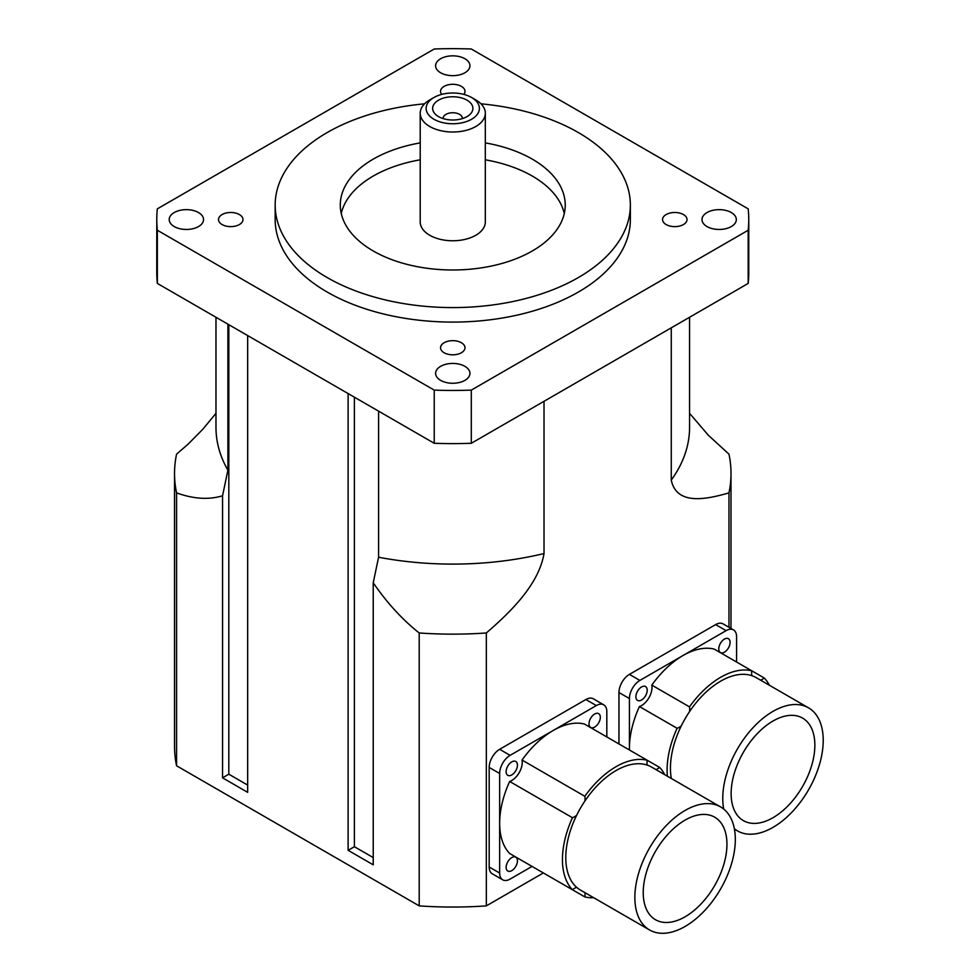 <?xml version="1.0" encoding="UTF-8"?>
<svg xmlns="http://www.w3.org/2000/svg" width="980" height="980" viewBox="0 0 980 980"><rect width="100%" height="100%" fill="white"/><g stroke="black" fill="none" stroke-linecap="round" stroke-linejoin="round"><path stroke-width="1.47" d="M222.093 224.555A12.238 7.068 180 0 1 218.503 219.557A12.238 7.068 180 0 1 230.741 212.489A12.238 7.068 180 0 1 242.979 219.557A12.238 7.068 180 0 1 235.421 226.086A12.238 7.068 180 0 1 222.093 224.555M666.143 224.555A12.238 7.068 180 0 1 662.554 219.557A12.238 7.068 180 0 1 674.791 212.489A12.238 7.068 180 0 1 687.029 219.557A12.238 7.068 180 0 1 679.471 226.086A12.238 7.068 180 0 1 666.143 224.555M441.711 94.386A12.238 7.068 180 0 1 440.535 91.373A12.238 7.068 180 0 1 452.772 84.305A12.238 7.068 180 0 1 464.998 91.373A12.238 7.068 180 0 1 463.834 94.386M444.112 352.739A12.238 7.068 180 0 1 440.535 347.741A12.238 7.068 180 0 1 452.772 340.673A12.238 7.068 180 0 1 464.998 347.741A12.238 7.068 180 0 1 457.452 354.27A12.238 7.068 180 0 1 444.112 352.739M198.511 212.55A17.162 9.91 180 0 1 203.546 219.557A17.162 9.91 180 0 1 192.938 228.708A17.162 9.91 180 0 1 174.232 226.564A17.162 9.91 180 0 1 169.209 219.557A17.162 9.91 180 0 1 179.806 210.394A17.162 9.91 180 0 1 198.511 212.55M731.301 212.55A17.162 9.91 180 0 1 736.323 219.557A17.162 9.91 180 0 1 725.727 228.708A17.162 9.91 180 0 1 707.021 226.564A17.162 9.91 180 0 1 701.999 219.557A17.162 9.91 180 0 1 712.595 210.394A17.162 9.91 180 0 1 731.301 212.55M464.912 58.739A17.162 9.91 180 0 1 469.935 65.758A17.162 9.91 180 0 1 459.338 74.909A17.162 9.91 180 0 1 440.632 72.765A17.162 9.91 180 0 1 435.598 65.758A17.162 9.91 180 0 1 446.194 56.595A17.162 9.91 180 0 1 464.912 58.739M464.912 366.349A17.162 9.91 180 0 1 469.935 373.356A17.162 9.91 180 0 1 459.338 382.506A17.162 9.91 180 0 1 440.632 380.363A17.162 9.91 180 0 1 435.598 373.356A17.162 9.91 180 0 1 446.194 364.193A17.162 9.91 180 0 1 464.912 366.349M438.538 116.596A20.127 11.625 180 0 1 436.884 115.53A20.127 11.625 180 0 1 439.138 99.838A20.127 11.625 180 0 1 466.407 99.838A20.127 11.625 180 0 1 468.648 115.53A20.127 11.625 180 0 1 438.538 116.596M462.352 118.605A9.592 5.537 0 0 0 462.364 118.274A9.592 5.537 0 0 0 452.772 112.737A9.592 5.537 0 0 0 443.168 118.274A9.592 5.537 0 0 0 443.193 118.605M433.932 119.254A26.644 15.386 180 0 1 433.932 97.51A26.644 15.386 180 0 1 471.601 97.51A26.644 15.386 180 0 1 471.601 119.254A26.644 15.386 180 0 1 433.932 119.254M433.932 97.51L429.742 99.923A32.56 18.804 0 0 0 420.212 113.215A32.56 18.804 0 0 0 429.742 126.506A32.56 18.804 0 0 0 465.231 130.585A32.56 18.804 0 0 0 485.321 113.215A32.56 18.804 0 0 0 475.79 99.923L471.601 97.51M485.321 113.215L485.321 221.97A32.56 18.804 180 0 1 465.231 239.341A32.56 18.804 180 0 1 429.742 235.261A32.56 18.804 180 0 1 420.212 221.97L420.212 113.215M564.284 213.518A112.48 64.937 0 0 0 485.321 159.814M420.212 159.814A112.48 64.937 0 0 0 341.248 213.518M485.321 142.896A112.48 64.937 180 0 1 565.24 205.053A112.48 64.937 180 0 1 495.807 265.053A112.48 64.937 180 0 1 373.233 250.966A112.48 64.937 180 0 1 340.293 205.053A112.48 64.937 180 0 1 420.212 142.896M480.972 103.819A177.601 102.533 180 0 1 630.361 205.053A177.601 102.533 180 0 1 520.735 299.782A177.601 102.533 180 0 1 327.185 277.561A177.601 102.533 180 0 1 275.172 205.053A177.601 102.533 180 0 1 424.573 103.819M630.361 205.053L630.361 219.557A177.601 102.533 180 0 1 520.735 314.286A177.601 102.533 180 0 1 327.185 292.052A177.601 102.533 180 0 1 275.172 219.557L275.172 205.053M748.181 283.428L471.307 443.279L471.307 390.113L748.181 230.251L748.181 283.428A295.997 170.888 180 0 0 748.757 272.722L748.757 219.557A295.997 170.888 180 0 0 748.181 208.85L471.307 49A295.997 170.888 180 0 0 434.226 49L157.351 208.85A295.997 170.888 180 0 0 156.776 219.557A295.997 170.888 180 0 0 157.351 230.251L434.226 390.113L434.226 443.279L157.351 283.428L157.351 230.251M748.757 219.557A295.997 170.888 180 0 1 748.181 230.251M471.307 443.279A295.997 170.888 180 0 1 434.226 443.279M471.307 390.113A295.997 170.888 180 0 1 434.226 390.113M157.351 283.428A295.997 170.888 180 0 1 156.776 272.722L156.776 219.557M227.899 324.147L227.899 470.229L222.546 495.782C208.789 499.959 193.464 498.992 176.571 492.879A278.234 160.634 180 0 1 174.538 473.499A278.234 160.634 180 0 1 176.571 454.132L187.866 444.381L202.689 429.387L215.98 413.315M689.565 413.315L708.491 435.402L728.973 454.132A278.234 160.634 180 0 1 730.994 473.499A278.234 160.634 180 0 1 728.973 492.879C707.009 499.2 676.666 505.937 671.263 480.09L671.263 327.822M544.023 401.286L544.023 553.541C538.633 585.636 508.289 613.921 486.325 632.97A278.234 160.634 180 0 1 419.207 632.97C402.315 619.568 386.99 602.847 373.233 582.782L378.586 557.228L378.586 411.147M373.233 582.782L373.233 864.826L348.121 850.334L348.121 393.556M543.361 872.947L486.325 905.875L486.325 632.97M728.973 492.879L728.973 627.286M228.818 324.686L228.818 774.2L222.546 777.826L222.546 495.782M419.207 632.97L419.207 905.875L176.571 765.784A278.234 160.634 180 0 1 174.538 746.405L174.538 473.499M176.571 765.784L176.571 492.879M247.658 335.552L247.658 792.33L222.546 777.826M247.658 785.078L228.818 774.2M354.393 397.182L354.393 846.708L373.233 857.586M348.121 850.334L354.393 846.708M486.325 905.875A278.234 160.634 180 0 1 419.207 905.875M649.569 929.971L580.503 890.097A71.038 41.013 -60 0 1 576.632 887.317A71.038 41.013 -60 0 1 576.632 815.311A71.038 41.013 -60 0 1 584.84 801.101A71.038 41.013 -60 0 1 647.204 765.098A71.038 41.013 -60 0 1 651.541 767.058L720.606 806.932A71.038 41.013 -60 0 1 735.319 839.456A71.038 41.013 -60 0 1 704.314 910.947A71.038 41.013 -60 0 1 649.569 929.971A71.038 41.013 -60 0 1 645.71 855.185A71.038 41.013 -60 0 1 720.606 806.932M726.952 844.282A59.204 34.178 -60 0 1 701.104 903.866A59.204 34.178 -60 0 1 655.485 919.718A59.204 34.178 -60 0 1 655.485 851.363A59.204 34.178 -60 0 1 714.689 817.185A59.204 34.178 -60 0 1 726.952 844.282M576.632 887.317A14.798 8.551 120 0 0 572.455 889.754A75.779 43.745 -60 0 1 572.455 817.712A14.798 8.551 120 0 0 576.632 815.311M584.84 801.101A14.798 8.551 120 0 0 584.827 796.287A75.779 43.745 -60 0 1 647.217 760.26A14.798 8.551 120 0 0 647.204 765.098M655.975 769.619A14.798 8.551 120 0 0 659.589 767.401A75.779 43.745 -60 0 1 664.722 774.666M593.684 897.717A75.779 43.745 -60 0 1 584.827 896.896A14.798 8.551 120 0 0 584.938 892.658M572.455 889.754L509.661 853.494A75.779 43.745 -60 0 1 499.653 823.261A75.779 43.745 -60 0 1 509.661 781.464A14.798 8.551 120 0 0 522.034 760.039A75.779 43.745 -60 0 1 553.235 730.455A75.779 43.745 -60 0 1 584.423 724.012L659.589 767.401M522.034 760.039L584.827 796.287M522.034 860.636L584.827 896.896M509.661 781.464L572.455 817.712M532.054 866.418L510.115 879.085A14.798 8.551 -60 0 1 502.716 879.82A14.798 8.551 -60 0 1 499.653 873.045L499.653 773.477A14.798 8.551 -60 0 1 510.115 755.347L596.342 705.563A14.798 8.551 -60 0 1 603.741 704.828A14.798 8.551 -60 0 1 606.816 711.603L606.816 736.936M589.017 723.816A7.987 4.618 -60 0 1 592.508 715.768A7.987 4.618 -60 0 1 598.67 713.624A7.987 4.618 -60 0 1 598.67 722.86A7.987 4.618 -60 0 1 590.671 727.466A7.987 4.618 -60 0 1 589.017 723.816M506.133 867.374A7.987 4.618 -60 0 1 509.625 859.325A7.987 4.618 -60 0 1 515.786 857.182A7.987 4.618 -60 0 1 515.786 866.406A7.987 4.618 -60 0 1 507.799 871.024A7.987 4.618 -60 0 1 506.133 867.374M506.133 771.664A7.987 4.618 -60 0 1 509.625 763.616A7.987 4.618 -60 0 1 515.786 761.485A7.987 4.618 -60 0 1 515.786 770.709A7.987 4.618 -60 0 1 507.799 775.327A7.987 4.618 -60 0 1 506.133 771.664M603.741 704.828L593.28 698.789A14.798 8.551 120 0 0 585.881 699.524L499.653 749.308A14.798 8.551 120 0 0 489.179 767.438L489.179 867.006A14.798 8.551 120 0 0 492.254 873.78L502.716 879.82M671.325 778.475A71.038 41.013 -60 0 1 681.284 725.886A71.038 41.013 -60 0 1 689.491 711.688A71.038 41.013 -60 0 1 751.844 675.686A71.038 41.013 -60 0 1 756.192 677.633L808.512 707.842A71.038 41.013 -60 0 1 823.225 740.365A71.038 41.013 -60 0 1 792.22 811.857A71.038 41.013 -60 0 1 737.475 830.893A71.038 41.013 -60 0 1 734.363 828.749M723.718 809.076A71.038 41.013 -60 0 1 733.616 756.107A71.038 41.013 -60 0 1 808.512 707.842M814.858 745.204A59.204 34.178 -60 0 1 789.01 804.776A59.204 34.178 -60 0 1 743.391 820.64A59.204 34.178 -60 0 1 743.391 752.285A59.204 34.178 -60 0 1 802.596 718.095A59.204 34.178 -60 0 1 814.858 745.204M667.368 776.197A75.779 43.745 -60 0 1 677.107 728.287A14.798 8.551 120 0 0 681.284 725.886M689.491 711.688A14.798 8.551 120 0 0 689.479 706.862A75.779 43.745 -60 0 1 751.856 670.847A14.798 8.551 120 0 0 751.844 675.686M760.627 680.206A14.798 8.551 120 0 0 764.229 677.989A75.779 43.745 -60 0 1 769.374 685.253M736.58 662.014L736.58 636.694A14.798 8.551 -60 0 0 733.505 629.907A14.798 8.551 -60 0 0 726.107 630.642L639.879 680.426A14.798 8.551 -60 0 0 629.417 698.556L629.417 749.994A75.779 43.745 -60 0 1 629.417 748.34A75.779 43.745 -60 0 1 639.426 706.543A14.798 8.551 120 0 0 651.798 685.118A75.779 43.745 -60 0 1 682.999 655.534A75.779 43.745 -60 0 1 714.187 649.091L764.229 677.989M651.798 685.118L689.479 706.862M639.426 706.543L677.107 728.287M718.781 648.895A7.987 4.618 -60 0 1 722.272 640.846A7.987 4.618 -60 0 1 728.434 638.715A7.987 4.618 -60 0 1 728.434 647.939A7.987 4.618 -60 0 1 720.435 652.558A7.987 4.618 -60 0 1 718.781 648.895M635.898 696.743A7.987 4.618 -60 0 1 639.389 688.707A7.987 4.618 -60 0 1 645.551 686.564A7.987 4.618 -60 0 1 645.551 695.788A7.987 4.618 -60 0 1 637.564 700.406A7.987 4.618 -60 0 1 635.898 696.743M733.505 629.907L723.044 623.868A14.798 8.551 120 0 0 715.645 624.603L629.417 674.387A14.798 8.551 120 0 0 618.956 692.517L618.956 743.942M227.899 470.229A236.793 136.71 180 0 1 215.98 427.39L215.98 317.263M689.565 317.263L689.565 427.39A236.793 136.71 180 0 1 671.263 480.09M544.023 553.541A236.793 136.71 180 0 1 378.586 557.228M510.115 755.347L499.653 749.308M596.342 705.563L585.881 699.524M499.653 773.477L489.179 767.438M499.653 873.045L489.179 867.006M639.879 680.426L629.417 674.387M726.107 630.642L715.645 624.603M629.417 698.556L618.956 692.517M730.994 628.462L730.994 473.499M734.437 829.129L737.475 830.893"/></g></svg>

